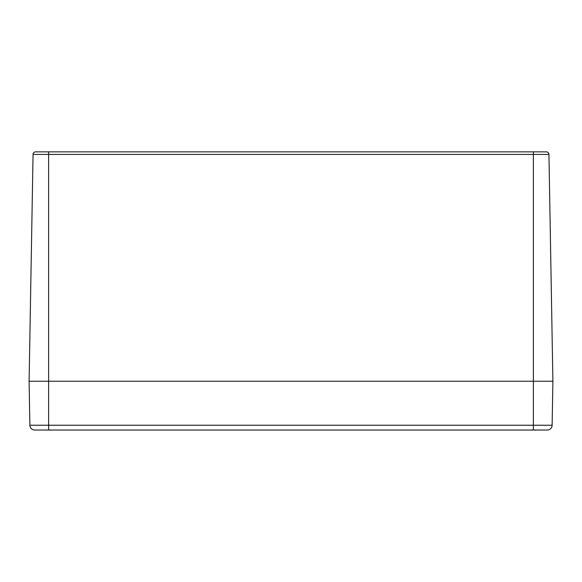 <?xml version="1.0" encoding="UTF-8"?>
<svg xmlns="http://www.w3.org/2000/svg" width="582" height="582" viewBox="0 0 582 582"><rect width="100%" height="100%" fill="white"/><g stroke="black" fill="none" stroke-linecap="round" stroke-linejoin="round"><path stroke-width="0.87" d="M552.129 425.238A4.882 4.882 0 0 1 547.255 430.033A4.882 4.882 0 0 0 552.129 425.238L48.619 425.238L48.619 430.033L34.745 430.033L547.255 430.033A4.882 4.882 0 0 0 552.129 425.238L552.9 381.232L29.1 381.232L552.9 381.232L548.942 154.426A2.604 2.604 0 0 0 546.338 151.866L35.662 151.866A2.604 2.604 0 0 0 33.058 154.426L48.619 154.426L48.619 151.866L37.233 151.866M34.745 430.033A4.882 4.882 0 0 1 29.871 425.238A4.882 4.882 0 0 0 34.745 430.033A4.882 4.882 0 0 1 29.871 425.238L29.1 381.232L33.058 154.426M50.94 430.033L50.525 430.12L50.94 430.033A20.945 15.801 105.3 0 1 50.51 430.12L49.79 430.025M52.162 430.025L51.18 430.12A20.945 13.262 -103 0 0 51.507 430.033M45.738 430.033A20.945 13.262 103 0 0 46.065 430.12L46.247 429.996M47.448 430.025L46.727 430.12A20.945 15.801 -105.3 0 1 46.313 430.033L46.72 430.12L46.298 430.033M535.702 430.033L535.28 430.12L535.702 430.033A20.945 15.801 105.3 0 1 535.273 430.12L534.552 430.025M536.924 430.025L535.935 430.12A20.945 13.262 -103 0 0 536.262 430.033M530.493 430.033A20.945 13.262 103 0 0 530.82 430.12L531.01 429.996M532.21 430.025L531.49 430.12A20.945 15.801 -105.3 0 1 531.075 430.033L531.657 430.127M546.338 151.866A2.604 2.604 0 0 1 548.942 154.426L533.381 154.426L533.381 151.866M29.871 425.238L48.619 425.238L48.619 154.426L533.381 154.426L533.381 430.033M50.518 430.12L49.608 429.909L50.518 430.12M531.482 430.12L532.392 429.909L531.06 430.033M535.273 430.12L534.371 429.909L535.273 430.12"/></g></svg>

